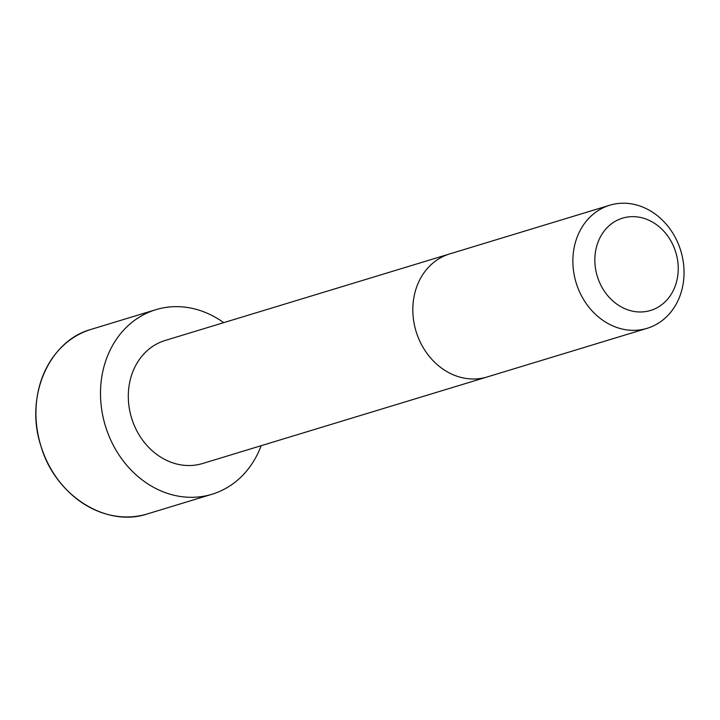 <?xml version="1.0" encoding="UTF-8"?>
<svg xmlns="http://www.w3.org/2000/svg" width="720" height="720" viewBox="0 0 720 720"><rect width="100%" height="100%" fill="white"/><g stroke="black" fill="none" stroke-linecap="round" stroke-linejoin="round"><path stroke-width="1.08" d="M449.694 253.917A64.314 54.72 -106.9 0 0 416.061 331.371A64.314 54.72 -106.9 0 0 487.125 376.974L202.599 463.509A64.305 54.711 -106.9 0 1 131.544 417.897A64.305 54.711 -106.9 0 1 165.177 340.461L609.741 205.236A64.314 54.72 -106.9 0 1 642.681 207.045A64.314 54.72 -106.9 0 1 684 269.811A64.314 54.72 -106.9 0 1 647.172 328.302A64.314 54.72 -106.9 0 1 576.108 282.69A64.314 54.72 -106.9 0 1 609.741 205.236M261.135 445.707A96.471 82.08 -106.9 0 1 211.959 494.271A96.471 82.08 -106.9 0 1 105.363 425.862A96.471 82.08 -106.9 0 1 155.817 309.69A96.471 82.08 -106.9 0 1 205.227 312.39A96.471 82.08 -106.9 0 1 223.713 322.65M647.208 219.519A48.231 41.04 -106.9 0 1 666.108 300.825A48.231 41.04 -106.9 0 1 596.295 272.592A48.231 41.04 -106.9 0 1 647.208 219.519M147.384 513.918A96.471 82.08 -106.9 0 1 40.788 445.5A96.471 82.08 -106.9 0 1 91.242 329.328C48.735 340.848 24.534 396.909 40.923 446.022C55.035 495.441 105.975 527.886 147.384 513.918L211.959 494.271M487.125 376.974L647.172 328.302M155.817 309.69L91.242 329.328"/></g></svg>
